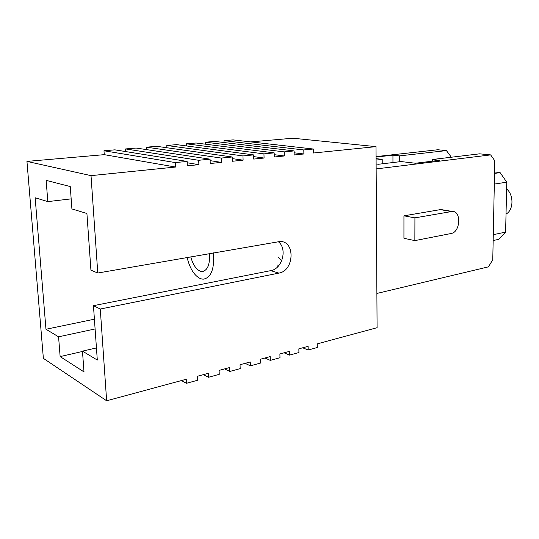 <?xml version="1.0" encoding="UTF-8"?>
<svg xmlns="http://www.w3.org/2000/svg" width="539" height="539" viewBox="0 0 539 539"><rect width="100%" height="100%" fill="white"/><g stroke="black" fill="none" stroke-linecap="round" stroke-linejoin="round"><path stroke-width="0.81" d="M294.132 152.786L303.888 153.979L294.186 154.969L294.092 150.913L214.812 141.42L205.5 142.202L205.588 144.209M313.348 149.02L233.037 139.884L223.995 140.645L303.801 149.957L313.348 149.02L313.428 153.009L376.02 146.642L377.084 327.692L317.202 343.875L317.276 347.527L308.18 350.013L308.099 346.334L298.849 348.834L298.936 352.546L289.544 355.113L289.45 351.374L279.889 353.961L279.997 357.721L270.295 360.375L270.174 356.582L260.297 359.257L260.425 363.077L250.392 365.819L250.258 361.965L240.044 364.728L240.192 368.609L229.809 371.452L229.654 367.537L219.083 370.394L219.252 374.335L208.512 377.273L208.33 373.298L197.389 376.256L197.584 380.264L186.454 383.303L186.251 379.267L106.641 400.78L100.274 309.029L278.858 273.111C294.24 270.814 295.5 241.095 280.098 241.485L97.775 273.03L91.017 175.64L26.95 161.404L104.249 154.659L175.539 167.036L91.017 175.64M250.709 141.898L292.872 138.22L376.02 146.642M274.216 154.666L284.322 155.973L274.284 156.99L274.169 152.867L196.041 143.003L186.44 143.812L186.541 145.948M253.599 156.606L264.076 158.035L253.687 159.086L253.546 154.895L176.684 144.634L166.787 145.469L166.908 147.753M232.248 158.601L243.109 160.164L232.349 161.262L232.188 156.99L156.728 146.312L146.514 147.174L146.655 149.633M210.122 160.649L221.401 162.374L210.244 163.506L210.062 159.167L136.138 148.05L125.594 148.939L125.755 151.587M187.174 162.758L198.891 164.665L187.323 165.837L187.114 161.424L114.881 149.842L103.987 150.758L104.249 154.659M26.95 161.404L43.369 358.347L106.641 400.78M376.148 168.923L490.645 154.902L494.795 160.777L492.767 259.751L488.462 266.845L376.882 293.445M443.024 209.88L440.269 209.637L403.94 215.829L403.933 238.285L414.855 240.616L451.109 233.508C460.461 232.221 461.573 210.756 452.201 211.436L414.922 217.864L403.94 215.829M97.775 273.03L90.929 270.154L86.914 213.484L71.916 208.923L70.252 186.555L46.138 180.376L47.823 201.606L35.156 197.759L45.97 329.262L58.569 336.814L60.139 356.589L84.003 371.903L82.46 351.138L97.303 360.039L93.449 305.674L100.274 309.029M223.995 140.645L224.069 142.525M303.801 149.957L303.888 153.979M205.5 142.202L284.215 151.883L294.092 150.913M284.215 151.883L284.322 155.973M186.44 143.812L263.948 153.871L274.169 152.867M263.948 153.871L264.076 158.035M166.787 145.469L242.961 155.933L253.546 154.895M242.961 155.933L243.109 160.164M146.514 147.174L221.226 158.068L232.188 156.99M221.226 158.068L221.401 162.374M125.594 148.939L198.689 160.285L210.062 159.167M198.689 160.285L198.891 164.665M103.987 150.758L175.316 162.583L187.114 161.424M175.316 162.583L175.539 167.036M94.406 319.196L45.97 329.262M82.487 351.462L60.139 356.589M93.449 305.674L270.753 270.632C282.47 268.934 287.711 248.331 278.144 241.62M450.604 157.314L450.611 156.195L446.427 150.59L437.803 149.754L376.074 156.606M490.645 154.902L479.643 153.831L432.372 159.504L432.359 161.181M376.121 163.971L378.445 164.26L401.137 161.572L415.414 163.243L439.622 160.299L432.372 159.504M376.087 158.641L382.205 159.355L376.094 160.056M446.427 150.59L399.5 155.886L392.938 155.165L376.081 157.044M399.5 155.886L399.507 161.767M392.938 155.165L392.951 162.542M382.205 159.355L382.225 163.809M414.922 217.864L414.855 240.616M71.168 198.871L47.823 201.606M96.447 347.938L82.46 351.138M95.1 328.958L58.569 336.814M186.454 383.303L181.448 380.561M208.512 377.273L203.398 374.632M229.809 371.452L224.601 368.898M250.392 365.819L245.104 363.36M270.295 360.375L264.925 358.004M289.544 355.113L284.114 352.816M308.18 350.013L302.682 347.796M277.08 264.871L277.154 267.31M281.756 260.654L278.084 257.244M190.759 256.833C192.888 264.582 196.081 269.379 200.333 271.211L201.943 271.521C207.488 270.74 210.015 264.757 209.516 253.566M187.08 257.474C189.957 268.846 194.485 275.934 200.676 278.744L203.095 279.209C211.066 277.949 214.542 269.17 213.511 252.872M506.033 214.044C513.62 210.25 514.017 195.024 506.613 188.926M494.566 171.975L500.111 172.615L494.532 173.41M500.111 172.615L506.768 182.175L505.609 232.127L498.663 239.363L493.165 240.529M506.768 182.175L494.317 184.089M505.609 232.127L493.286 234.667M270.753 270.632L278.858 273.111M451.352 211.517L440.269 209.637M452.201 211.436L441.118 209.563M204.005 271.13L201.943 271.521"/></g></svg>
